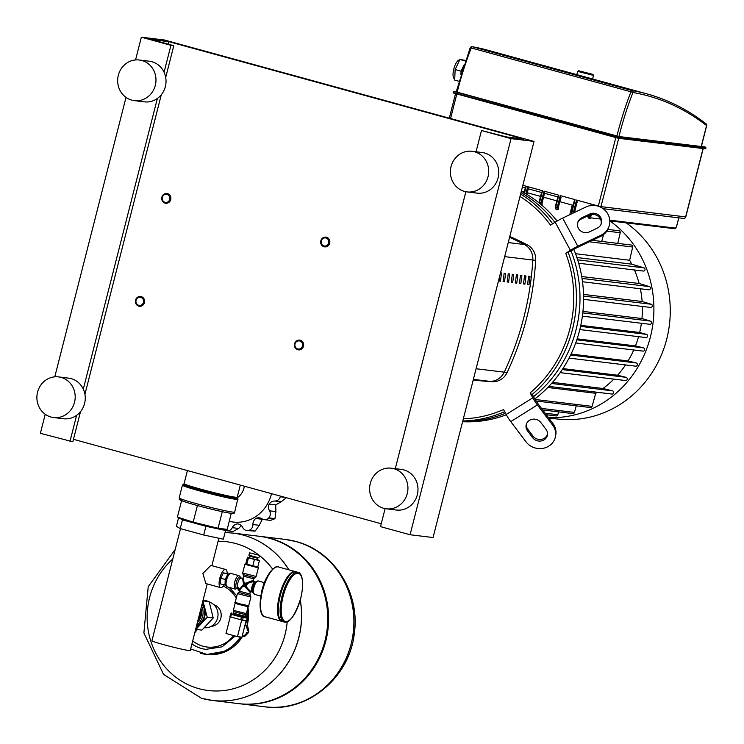 <?xml version="1.0" encoding="UTF-8"?>
<svg xmlns="http://www.w3.org/2000/svg" width="744" height="744" viewBox="0 0 744 744"><rect width="100%" height="100%" fill="white"/><g stroke="black" fill="none" stroke-linecap="round" stroke-linejoin="round"><path stroke-width="1.12" d="M463.131 67.611A9.821 3.441 105.3 0 0 461.922 71.266A9.821 3.441 105.3 0 0 461.754 71.954M459.708 59.957A9.821 3.441 105.3 0 0 453.793 69.034A9.821 3.441 105.3 0 0 454.64 78.929L454.724 78.948M460.899 74.763L461.057 71.164L463.977 65.026M461.057 71.164L455.142 69.536L454.677 80.101L458.992 81.282M465.558 60.385L459.922 59.501L455.142 69.536M465.344 60.989L459.922 59.501M701.248 146.428L706.577 125.541A1.637 1.516 -52.4 0 0 706.093 123.839L706.093 123.839C687.67 109.638 667.954 99.659 646.945 93.884A1296.029 453.766 105.3 0 0 631.981 90.545A1.637 1.534 99.8 0 1 633.042 92.535A1294.393 453.189 -74.7 0 1 706.577 125.541L706.67 125.559A1.637 1.6 -34 0 0 706.465 124.229L706.465 124.229A1.637 1.6 -34 0 0 706.242 123.969M701.229 146.503L618.934 136.533L456.267 91.903M524.101 192.78L525.422 187.423L524.055 192.761M525.524 187.888L526.259 186.26L522.846 185.321M525.915 193.831L527.738 186.66L528.37 188.669M528.659 188.93L541.539 192.464L528.696 188.93A2.046 0.716 -74.7 0 1 528.659 188.93A2.046 0.716 -74.7 0 1 528.361 188.483L526.864 194.389M541.679 192.138L538.991 202.433L541.679 192.138M541.79 192.352L542.534 190.724L527.738 186.66M541.66 205.046A0.818 0.763 96.9 0 0 542.134 204.488L542.004 203.252L540.981 203.01L544.013 191.124L544.636 193.133M544.924 193.393L557.805 196.928L544.961 193.393A2.046 0.716 -74.7 0 1 544.924 193.393A2.046 0.716 -74.7 0 1 544.636 192.947L542.004 203.252M557.944 196.602L555.266 206.897L557.944 196.602M558.056 196.807L558.8 195.179L544.013 191.124M557.386 209.52L555.982 209.138A2.046 0.716 -74.7 0 1 555.945 209.129A2.046 0.716 -74.7 0 1 555.768 207.065L557.247 207.474A2.046 0.716 105.3 0 0 557.423 209.529L557.563 209.557A0.818 0.763 96.9 0 0 558.4 208.952L558.27 207.706L557.247 207.474L560.279 195.588L560.911 197.588M561.19 197.848L561.227 197.858A2.046 0.716 -74.7 0 1 561.19 197.848A2.046 0.716 -74.7 0 1 560.902 197.411L558.27 207.706M574.21 201.066L571.531 211.361L574.21 201.066M574.322 201.271L575.066 199.643L560.279 195.588M574.48 212.449L573.512 211.938L576.544 200.052L577.177 202.052M577.456 202.312L577.493 202.322A2.046 0.716 -74.7 0 1 577.456 202.312A2.046 0.716 -74.7 0 1 577.167 201.875L574.545 212.17M590.587 205.735L591.331 204.107L576.544 200.052M592.587 205.4L592.81 204.516L593.108 205.391M576.832 74.651L577.669 71.368L593.526 75.414L592.931 74.4L578.674 70.764L592.931 74.4M575.977 330.094A121.551 113.702 -83.1 0 0 571.048 250.988A121.551 113.702 -83.1 0 1 575.977 330.094A121.551 113.702 -83.1 0 1 533.55 396.692A121.551 113.702 -83.1 0 0 575.977 330.094M554.885 222.382A121.551 113.702 -83.1 0 0 520.986 192.612A121.551 113.702 -83.1 0 1 554.885 222.382M520.614 194.082A121.551 113.702 96.9 0 1 552.662 223.767M568.128 252.281L565.738 253.248L570.406 250.328A16.368 3.488 -28.4 0 1 577.828 246.245L562.631 218.104L585.947 206.981A16.368 15.568 -160.6 0 1 604.091 209.445A16.368 15.568 -160.6 0 1 608.983 226.492A16.368 15.568 -160.6 0 1 601.143 235.123L600.724 236.322L578.376 246.98A16.368 3.488 151.6 0 0 570.946 251.054L568.128 252.281A121.551 113.702 96.9 0 1 572.387 329.657A121.551 113.702 96.9 0 1 531.821 394.738L532.537 394.822L533.736 397.045A16.368 4.613 57.9 0 0 538.303 404.178L552.978 423.624L552.69 425.233L537.382 404.941A16.368 4.613 -122.1 0 1 532.806 397.817L530.146 392.879L531.821 394.738M504.655 411.646A121.551 113.702 96.9 0 1 462.777 420.955M462.666 421.402A121.551 113.702 -83.1 0 0 505.52 413.246A121.551 113.702 -83.1 0 1 462.666 421.402M463.335 418.798A119.505 111.795 -83.1 0 0 503.521 409.544L506.18 414.482A16.368 4.613 57.9 0 0 510.756 421.616L526.064 441.908A16.368 15.01 10.3 0 0 543.027 448.334A16.368 15.01 10.3 0 0 555.48 436.514L555.768 434.905A16.368 15.01 -169.7 0 0 552.978 423.624M540.814 422.49L546.031 429.4A8.184 7.505 10.3 0 1 547.426 435.045A8.184 7.505 10.3 0 1 541.204 440.95A8.184 7.505 10.3 0 1 532.713 437.742L527.496 430.823A8.184 7.505 10.3 0 1 526.101 425.187A8.184 7.505 10.3 0 1 532.332 419.272A8.184 7.505 10.3 0 1 540.814 422.49M526.296 424.387A8.184 7.505 -169.7 0 0 527.794 429.214L533.011 436.133A8.184 7.505 -169.7 0 0 541.055 439.416A8.184 7.505 -169.7 0 0 547.528 434.226M552.69 425.233A16.368 15.01 10.3 0 1 555.48 436.514M530.146 392.879A119.505 111.795 -83.1 0 0 565.738 253.248M562.631 218.104A16.368 3.488 151.6 0 0 555.201 222.177L550.532 225.107A119.505 111.795 -83.1 0 0 520.01 196.453M581.799 217.806L589.741 214.021A8.184 7.784 -160.6 0 1 601.264 223.777A8.184 7.784 -160.6 0 1 597.339 228.092L589.397 231.886A8.184 7.784 -160.6 0 1 577.874 222.121A8.184 7.784 -160.6 0 1 581.799 217.806L581.371 219.006A8.184 7.784 19.4 0 0 577.688 222.726M601.031 224.363A8.184 7.784 19.4 0 0 589.322 215.211L581.371 219.006M600.724 236.322A16.368 15.568 19.4 0 0 608.564 227.692L608.983 226.492M577.828 246.245L601.143 235.123M573.801 249.361A121.551 113.702 96.9 0 1 579.567 330.531A121.551 113.702 96.9 0 1 534.815 398.942M506.339 414.771A121.551 113.702 96.9 0 1 462.591 421.709M521.33 191.273A121.551 113.702 96.9 0 1 557.089 221.033M609.81 220.903A107.229 100.31 96.9 0 1 650.358 337.116A107.229 100.31 96.9 0 1 548.44 417.607M626.132 222.847A107.229 100.31 96.9 0 1 666.726 339.097A107.229 100.31 96.9 0 1 556.977 418.974L548.719 417.979M569.783 214.691L572.238 205.084L559.814 201.671M556.8 200.852L543.548 197.207M540.535 196.388L527.282 192.752M524.269 191.924L521.367 191.124M601.756 241.447L603.496 234.63M573.103 205.186L572.238 205.084M607.839 229.394L618.934 230.742A1.637 1.534 96.9 0 1 620.226 232.733L617.771 243.381M597.376 392.293A94.953 88.824 96.9 0 1 595.721 393.297L547.779 387.494M613.884 379.133A94.953 88.824 96.9 0 1 602.993 388.498L552.513 382.379M625.509 364.941A94.953 88.824 96.9 0 1 617.567 375.218L562.91 368.606M633.758 349.996A94.953 88.824 96.9 0 1 628.057 360.942L571.067 354.042M638.566 336.679A94.953 88.824 96.9 0 1 635.46 345.904L577.149 338.846M641.402 323.277A94.953 88.824 96.9 0 1 639.654 332.484L580.776 325.361M642.37 306.454A94.953 88.824 96.9 0 1 641.96 318.534L582.943 311.392M575.521 253.704L629.629 260.261A94.953 88.824 96.9 0 1 631.74 264.167L576.888 257.526M640.351 288.774A94.953 88.824 96.9 0 1 642.128 301.497L583.529 294.401M634.474 269.988A94.953 88.824 96.9 0 1 639.105 283.492L581.715 276.536M639.105 283.492L649.317 286.579A1.637 1.534 96.9 0 1 648.675 289.779A1.637 1.534 96.9 0 1 648.433 289.732M631.74 264.167L643.932 267.859A1.637 1.534 96.9 0 1 643.29 271.058A1.637 1.534 96.9 0 1 643.049 271.011M642.128 301.497L651.233 304.25A1.637 1.534 96.9 0 1 650.6 307.449A1.637 1.534 96.9 0 1 650.358 307.402M641.96 318.534L650.423 321.092A1.637 1.534 96.9 0 1 649.782 324.291A1.637 1.534 96.9 0 1 649.54 324.245M639.654 332.484L646.471 334.354A1.637 1.534 96.9 0 1 645.866 337.562A1.637 1.534 96.9 0 1 645.662 337.525M635.46 345.904L643.514 347.894A1.637 1.534 96.9 0 1 642.946 351.112A1.637 1.534 96.9 0 1 642.779 351.075L575.726 342.956M628.057 360.942L636.194 362.951A1.637 1.534 96.9 0 1 635.636 366.169A1.637 1.534 96.9 0 1 635.46 366.141L569.048 358.097L635.636 366.169M617.567 375.218L626.104 377.329A1.637 1.534 96.9 0 1 625.537 380.547A1.637 1.534 96.9 0 1 625.369 380.51L560.186 372.623M602.993 388.498L612.507 390.842A1.637 1.534 96.9 0 1 611.94 394.06A1.637 1.534 96.9 0 1 611.773 394.022L548.84 386.406L611.94 394.06M595.721 393.297L592.066 406.363A1.637 1.534 96.9 0 1 590.401 407.545L536.061 400.969M576.265 405.833L574.433 412.409A1.637 1.534 96.9 0 1 572.768 413.59L542.655 409.944M558.632 411.878L557.833 414.743A1.637 1.534 96.9 0 1 556.168 415.924L546.263 414.724M592.364 240.312L631.386 245.036A1.637 1.534 96.9 0 1 632.679 247.027L629.629 260.261M520.828 283.631A289.444 270.76 -83.1 0 0 521.888 275.447L520.447 275.271A289.444 270.76 96.9 0 1 519.396 283.455L520.828 283.631L519.424 283.25M516.755 283.139A289.444 270.76 -83.1 0 0 517.805 274.954L516.373 274.778A289.444 270.76 96.9 0 1 515.313 282.962L516.755 283.139L515.341 282.757M528.984 284.617A289.444 270.76 -83.1 0 0 530.044 276.433L528.603 276.257A289.444 270.76 96.9 0 1 527.552 284.45L528.984 284.617L527.58 284.236M524.911 284.124A289.444 270.76 -83.1 0 0 525.962 275.94L524.529 275.764A289.444 270.76 96.9 0 1 523.469 283.957L524.911 284.124L523.506 283.743M512.672 282.646A289.444 270.76 -83.1 0 0 513.723 274.462L512.291 274.285A289.444 270.76 96.9 0 1 511.24 282.469L512.672 282.646L511.268 282.255M508.589 282.153A289.444 270.76 -83.1 0 0 509.649 273.959L508.208 273.792A289.444 270.76 96.9 0 1 507.157 281.976L508.589 282.153L507.185 281.762M504.516 281.66A289.444 270.76 -83.1 0 0 505.567 273.467L504.134 273.299A289.444 270.76 96.9 0 1 503.074 281.483L504.516 281.66L503.111 281.269M499.605 276.48A289.444 270.76 96.9 0 1 499.001 280.99L500.433 281.167L499.029 280.776M500.433 281.167A289.444 270.76 -83.1 0 0 501.493 272.974L500.526 272.862M508.254 242.563L524.436 244.525A289.444 270.76 96.9 0 0 509.584 237.355A289.444 270.76 96.9 0 1 524.436 244.525A16.368 15.317 96.9 0 1 532.825 260.037A289.444 270.76 96.9 0 1 504.246 372.149A16.368 15.317 96.9 0 1 489.561 381.337A289.444 270.76 96.9 0 1 473.231 379.952L475.295 380.203A289.444 270.76 -83.1 0 0 492.435 381.691A16.368 15.317 -83.1 0 0 507.12 372.502A289.444 270.76 -83.1 0 0 535.689 260.391A16.368 15.317 -83.1 0 0 527.31 244.869A289.444 270.76 -83.1 0 0 509.789 236.536M527.31 244.869L524.436 244.525A16.368 15.317 96.9 0 1 532.825 260.037A289.444 270.76 96.9 0 1 504.246 372.149A16.368 15.317 96.9 0 1 489.561 381.337A289.444 270.76 96.9 0 1 473.231 379.952M196.807 624.774A14.322 13.401 -83.1 0 0 202.628 616.32A14.322 13.401 -83.1 0 0 201.596 605.988M200.945 608.555A13.094 12.248 96.9 0 1 201.085 615.958A13.094 12.248 96.9 0 1 197.43 622.328M196.332 626.643A14.731 13.783 -83.1 0 0 201.122 623.267A14.731 13.783 -83.1 0 0 204.721 616.627A14.731 13.783 -83.1 0 0 204.749 609.011A14.731 13.783 -83.1 0 0 202.201 603.626M209.343 602.138A13.094 12.248 96.9 0 1 217.601 617.957A13.094 12.248 96.9 0 1 204.423 627.741M202.917 600.808L207.241 617.25L195.923 629.405L201.894 630.121L213.212 617.976L209.157 601.608L203.149 599.887M203.186 600.882L209.157 601.608M207.241 617.25L213.212 617.976M194.975 631.972L195.756 632.065L196.425 629.461M239.54 703.731L264.817 706.791A84.314 78.864 -83.1 0 0 351.112 643.988A84.314 78.864 -83.1 0 0 285.082 539.391A84.314 78.864 96.9 0 1 351.112 643.988A84.314 78.864 96.9 0 1 264.817 706.791L264.892 706.8A84.314 78.864 -83.1 0 0 351.187 643.997A84.314 78.864 -83.1 0 0 295.824 541.502A84.314 78.864 -83.1 0 0 285.157 539.4A84.314 78.864 -83.1 0 0 285.119 539.4L259.805 536.331A84.314 78.864 96.9 0 1 325.835 640.928A84.314 78.864 96.9 0 1 239.54 703.731A84.314 78.864 96.9 0 1 239.112 703.675M232.77 533.057A84.314 78.864 96.9 0 1 232.807 533.067A84.314 78.864 96.9 0 1 288.942 569.858A84.314 78.864 -83.1 0 0 232.807 533.067L258.949 536.229A84.314 78.864 96.9 0 1 324.97 640.826A84.314 78.864 96.9 0 1 238.675 703.629L212.542 700.457A84.314 78.864 -83.1 0 0 298.837 637.654A84.314 78.864 -83.1 0 0 300.288 600.017A84.314 78.864 96.9 0 1 298.837 637.654A84.314 78.864 96.9 0 1 212.542 700.457A84.314 78.864 96.9 0 1 212.505 700.457M287.203 621.835A74.949 70.113 96.9 0 1 198.825 688.656A74.949 70.113 96.9 0 1 149.609 597.534A74.949 70.113 96.9 0 1 172.775 559.014M218.104 541.232A74.949 70.113 96.9 0 1 235.811 543.566A74.949 70.113 96.9 0 1 258.828 555.033M259.74 555.74A74.949 70.113 96.9 0 1 272.639 569.095M211.259 626.318A11.011 10.295 -83.1 0 0 220.847 618.069A11.011 10.295 -83.1 0 0 213.872 604.751M248.078 606.36L246.459 613.642L233.374 610.303L233.663 611.642L245.557 614.674L245.157 616.255L233.263 613.223L233.663 611.633M248.282 606.5L235.43 603.142M245.046 624.914L246.497 625.313L244.99 625.137M248.803 630.893L247.222 630.698A6.138 5.738 -83.1 0 0 246.171 626.457L247.752 626.653L248.803 630.893A6.138 5.738 -83.1 0 1 248.329 632.744L245.399 635.888L243.818 635.702A6.138 5.738 -83.1 0 0 246.748 632.549L248.329 632.744M242.163 636.222L243.669 636.408A6.138 5.738 -83.1 0 0 245.399 635.888M247.752 626.653A6.138 5.738 -83.1 0 0 246.497 625.313M246.134 620.626L241.921 637.18L237.466 636.641L226.009 633.497L230.24 616.878M241.707 620.012L237.466 636.641M231.486 612.944L231.737 613.874L246.738 617.325A0.577 0.539 -83.1 0 1 247.11 618.041L247.12 617.994M230.621 614.172L229.868 616.739L240.786 619.78L246.534 620.654L247.11 618.041L243.204 617.567A0.577 0.539 -83.1 0 0 242.823 616.878L243.028 616.079L246.989 616.553L245.213 616.041M233.281 613.13L243.028 616.079M233.374 610.303L235.188 603.161M251.509 556.54L249.891 556.289L249.482 557.87L257.145 559.897L257.815 558.307L256.271 557.749M249.891 556.289L257.815 558.307M251.63 556.689L256.094 557.823M249.5 552.82L248.896 555.191L258.856 557.823L259.814 555.442L249.5 552.82L259.814 555.442M249.528 557.684L247.473 557.247L248.45 557.823L254.429 559.46L259.423 560.52L257.471 559.674M248.45 557.823L246.831 564.157L245.855 563.58L247.473 557.247M246.831 564.157L252.811 565.793L254.429 559.46M252.811 565.793L257.805 566.863L259.423 560.52M251.016 591.694L247.194 588.048L246.273 585.175L248.459 583.082L253.797 581.445M250.523 591.908L249.668 593.898L239.708 591.266L240.21 589.276L242.098 587.062L244.543 586.253L250.077 592.289L250.923 591.675L252.43 592.094A5.32 1.86 105.3 0 1 251.965 586.737A5.32 1.86 105.3 0 1 255.146 581.808A5.32 1.86 105.3 0 1 255.239 581.827L253.732 581.417L253.109 580.404L245.288 583.352L243.558 581.324L243.046 578.144L242.553 578.358L243.567 584.431L239.931 588.653M245.288 583.352L244.897 584.803L243.558 581.324M246.273 585.175L244.897 584.803L248.459 583.082M244.543 586.253L244.897 584.803L246.738 588.327M243.567 584.431L244.897 584.803L242.005 586.811A0.818 0.493 52.2 0 0 241.837 586.579M282.943 621.649A25.78 9.03 -74.7 0 1 282.478 621.556A25.78 9.03 -74.7 0 1 280.423 594.949A25.78 9.03 -74.7 0 1 295.666 571.736A25.78 9.03 -74.7 0 1 296.121 571.829L297.972 572.331A25.78 9.03 -74.7 0 0 297.507 572.248A25.78 9.03 -74.7 0 0 282.097 596.102A25.78 9.03 -74.7 0 0 284.329 622.068L282.478 621.556M282.116 621.435A25.78 9.03 -74.7 0 1 281.743 621.352A25.78 9.03 -74.7 0 1 279.679 594.744A25.78 9.03 -74.7 0 1 294.922 571.531A25.78 9.03 -74.7 0 1 295.387 571.625A25.78 9.03 -74.7 0 1 295.749 571.745M200.499 610.303A13.094 12.248 96.9 0 1 197.82 620.822M207.223 583.938L190.25 650.516A19.772 0.958 -165.7 0 1 164.154 644.797A19.772 0.958 -165.7 0 1 151.934 640.751L180.513 528.64M225.655 584.459A5.32 1.86 -74.7 0 1 225.767 579.26A5.32 1.86 -74.7 0 1 228.324 574.731M220.633 587.611L205.837 583.556L202.88 573.485L210.822 565.403L225.618 569.458A9.412 3.292 105.3 0 0 219.824 578.135A9.412 3.292 105.3 0 0 220.633 587.611A9.412 3.292 105.3 0 0 224.046 584.896M227.162 573.531A9.412 3.292 105.3 0 0 225.618 569.458M228.985 574.033L223.377 572.852L220.801 578.255L220.55 583.938L225.823 585.258M228.808 574.191L227.813 574.07L225.237 579.474L224.986 585.156M227.813 574.07L223.377 572.852M225.237 579.474L220.801 578.255M284.162 497.122L280.246 496.648A5.72 5.348 -83.1 0 0 280.358 496.071M223.47 528.91A5.72 5.348 -83.1 0 0 224.316 529.728M225.386 530.36A5.72 5.348 -83.1 0 0 226.027 530.593A47.067 44.026 96.9 0 0 226.167 530.63A5.72 5.348 -83.1 0 0 232.268 527.682A7.003 6.556 96.9 0 1 237.531 523.897L238.043 523.962M241.344 525.608L238.638 528.454L233.03 531.504L226.855 530.76M255.015 531.104L246.831 530.519A5.72 5.348 -83.1 0 0 248.84 530.36L255.015 531.104A47.067 44.026 96.9 0 0 255.155 531.067L248.98 530.314A5.72 5.348 -83.1 0 0 252.932 524.539A7.003 6.556 96.9 0 1 255.759 518.475L262.307 519.266L259.303 525.311L255.155 531.067M237.531 523.897A7.003 6.556 96.9 0 1 242.767 527.552A5.72 5.348 -83.1 0 0 246.831 530.519M274.852 518.735L270.518 520.4L264.25 519.638A5.72 5.348 -83.1 0 0 268.677 517.982L274.852 518.735A47.067 44.026 96.9 0 0 274.954 518.624L268.779 517.88A47.067 44.026 96.9 0 1 268.677 517.982M255.759 518.475A7.003 6.556 96.9 0 1 262.055 518.819A5.72 5.348 -83.1 0 0 264.25 519.638M286.338 497.717L281.186 501.809L275.699 504.897L275.885 511.584L274.954 518.624M280.246 496.648A47.067 44.026 96.9 0 1 280.209 496.787L285.147 497.392M268.779 517.88A5.72 5.348 -83.1 0 0 269.514 510.812A7.003 6.556 96.9 0 1 269.151 504.097L275.699 504.897M269.151 504.097A7.003 6.556 96.9 0 1 274.815 501.038A5.72 5.348 -83.1 0 0 280.209 496.787M244.33 486.195A16.368 15.317 96.9 0 1 237.299 497.745A27.658 1.339 -165.7 0 1 210.171 492.286A27.658 1.339 -165.7 0 1 183.759 484.093L184.084 483.647A27.416 1.33 14.3 0 0 201.029 489.254A27.416 1.33 14.3 0 0 237.224 497.197L240.312 485.088M271.514 493.644A37.246 34.838 96.9 0 1 229.245 521.293M182.996 518.884L182.931 519.145A19.772 0.958 14.3 0 0 198.443 524.074A19.772 0.958 14.3 0 0 219.945 528.928A19.772 0.958 14.3 0 0 221.247 528.91L221.312 528.649M179.509 517.778L178.607 517.582L176.393 526.296L180.234 528.566L203.707 535.001L223.349 539.186L225.572 530.472L222.8 528.835M180.234 528.566L182.447 519.851L205.93 526.287L225.572 530.472M203.707 535.001L205.93 526.287M178.607 517.582L182.447 519.851M231.272 513.351L227.19 529.365L218.066 528.259L193.17 522.13L177.398 517.099L181.583 500.684M222.289 511.686L218.066 528.259M197.402 505.548L193.17 522.13M472.012 151.292L482.066 152.511A20.46 19.139 96.9 0 1 484.651 153.013A20.46 19.139 96.9 0 1 498.396 176.514A20.46 19.139 96.9 0 1 477.146 193.133L467.093 191.924A20.46 19.139 96.9 0 1 464.498 191.413A20.46 19.139 96.9 0 1 450.762 167.912A20.46 19.139 96.9 0 1 472.012 151.292A20.46 19.139 96.9 0 1 474.598 151.795A20.46 19.139 96.9 0 1 488.343 175.296A20.46 19.139 96.9 0 1 467.093 191.924M391.232 468.19L401.286 469.399A20.46 19.139 96.9 0 1 403.871 469.91A20.46 19.139 96.9 0 1 417.617 493.411A20.46 19.139 96.9 0 1 396.366 510.031L386.313 508.812A20.46 19.139 96.9 0 1 383.727 508.31A20.46 19.139 96.9 0 1 369.982 484.809A20.46 19.139 96.9 0 1 391.232 468.19A20.46 19.139 96.9 0 1 393.818 468.692A20.46 19.139 96.9 0 1 407.563 492.193A20.46 19.139 96.9 0 1 386.313 508.812M139.277 60.004L149.33 61.222A20.46 19.139 96.9 0 1 151.916 61.733A20.46 19.139 96.9 0 1 165.661 85.235A20.46 19.139 96.9 0 1 144.41 101.854L134.357 100.635A20.46 19.139 96.9 0 1 131.772 100.124A20.46 19.139 96.9 0 1 118.026 76.623A20.46 19.139 96.9 0 1 139.277 60.004A20.46 19.139 96.9 0 1 141.862 60.515A20.46 19.139 96.9 0 1 155.608 84.016A20.46 19.139 96.9 0 1 134.357 100.635M58.497 376.901L68.55 378.119A20.46 19.139 96.9 0 1 71.145 378.622A20.46 19.139 96.9 0 1 84.881 402.123A20.46 19.139 96.9 0 1 63.631 418.751L53.577 417.533A20.46 19.139 96.9 0 1 50.992 417.021A20.46 19.139 96.9 0 1 37.256 393.52A20.46 19.139 96.9 0 1 58.497 376.901A20.46 19.139 96.9 0 1 61.092 377.413A20.46 19.139 96.9 0 1 74.828 400.914A20.46 19.139 96.9 0 1 53.577 417.533M534.034 141.416L511.054 138.626L481.48 130.516L506.534 136.952L523.767 139.035L168.851 41.664L151.618 39.581L173.798 45.663L170.934 45.319L141.351 37.2L164.331 39.981L534.034 141.416L433.064 537.531L410.084 534.75L380.51 526.631L385.104 508.626M141.351 37.2L135.557 59.939M126.015 97.39L54.777 376.836M45.235 414.278L40.381 433.324L72.828 441.778L80.51 411.646M170.934 45.319L164.071 72.233M157.384 98.441L83.291 389.131M76.613 415.338L69.964 441.434M173.798 45.663L165.698 77.441M161.29 94.758L84.928 394.339M168.851 41.664L168.228 44.129M73.461 439.313L381.244 523.757M481.48 130.516L476.058 151.776M465.874 191.729L395.287 468.673M511.054 138.626L410.084 534.75M165.084 203.14A4.91 4.594 -83.1 0 0 170.804 199.28A4.91 4.594 -83.1 0 0 166.879 193.514A4.91 4.594 -83.1 0 0 165.084 203.14M165.001 202.322A4.092 3.832 96.9 0 1 162.313 197.346A4.092 3.832 96.9 0 1 167.019 194.398A4.092 3.832 96.9 0 1 169.706 199.373A4.092 3.832 96.9 0 1 165.001 202.322M138.83 306.137A4.91 4.594 96.9 0 1 140.635 296.503A4.91 4.594 96.9 0 1 144.55 302.269A4.91 4.594 96.9 0 1 138.83 306.137M138.747 305.31A4.092 3.832 -83.1 0 0 143.453 302.362A4.092 3.832 -83.1 0 0 140.765 297.386A4.092 3.832 -83.1 0 0 136.059 300.334A4.092 3.832 -83.1 0 0 138.747 305.31M326.477 237.252A4.91 4.594 96.9 0 1 324.672 246.878A4.91 4.594 96.9 0 1 320.757 241.121A4.91 4.594 96.9 0 1 326.477 237.252M325.984 238.006A4.092 3.832 -83.1 0 0 321.278 240.954A4.092 3.832 -83.1 0 0 323.966 245.929A4.092 3.832 -83.1 0 0 328.671 242.981A4.092 3.832 -83.1 0 0 325.984 238.006M300.223 340.241A4.91 4.594 -83.1 0 0 294.503 344.109A4.91 4.594 -83.1 0 0 298.428 349.875A4.91 4.594 -83.1 0 0 300.223 340.241M299.739 341.003A4.092 3.832 96.9 0 1 302.427 345.979A4.092 3.832 96.9 0 1 297.721 348.927A4.092 3.832 96.9 0 1 295.033 343.951A4.092 3.832 96.9 0 1 299.739 341.003M470.394 47.839A1.637 1.534 99.8 0 1 472.263 46.723L631.981 90.545A2.046 0.716 105.3 0 0 630.949 91.782L633.042 92.535M618.934 136.533A132.562 46.407 -74.7 0 1 632.837 92.777M470.171 48.155L471.24 47.96L630.949 91.782A134.199 46.984 105.3 0 0 616.888 136.059M457.169 92.247A134.199 46.984 -74.7 0 1 471.24 47.96A2.046 0.716 -74.7 0 1 472.263 46.723A1296.029 453.766 -74.7 0 1 487.227 50.071L646.945 93.884M524.539 193.031L526.259 186.26M540.823 204.34A2.046 0.716 105.3 0 1 540.981 203.01L539.502 202.601L542.534 190.724M557.563 209.557A0.818 0.763 96.9 0 1 557.461 209.538A2.046 0.716 105.3 0 0 557.461 209.538L555.945 209.129L555.266 206.897L555.768 207.065L558.8 195.179M573.354 212.989A2.046 0.716 105.3 0 1 573.512 211.938L572.034 211.529L575.066 199.643M590.169 214.867L589.778 216.402L588.392 215.658M590.969 205.521L591.331 204.107M592.81 204.516L598.353 206.032A2.046 0.716 105.3 0 0 598.306 206.228M615.809 137.566L598.353 206.032L600.919 206.627L618.822 137.975L618.311 137.854L705.433 148.819L618.45 138.282M450.576 118.51L456.835 93.958M539.391 203.159A2.046 0.716 -74.7 0 1 539.502 202.601L538.926 202.787M555.312 206.925L555.442 208.143M572.145 213.565A2.046 0.716 -74.7 0 1 572.034 211.529L571.531 211.361L572.21 213.593M571.578 211.389L571.708 212.598M600.436 219.024L590.931 217.88L590.81 216.634L589.778 216.402A2.046 0.716 105.3 0 0 589.955 218.457L588.513 218.057A2.046 0.716 -74.7 0 1 588.476 218.057A2.046 0.716 -74.7 0 1 588.299 215.993L587.918 215.881M587.825 215.927L587.974 217.062M587.797 215.825L588.476 218.057L589.955 218.457A2.046 0.716 105.3 0 0 589.992 218.466A0.818 0.763 96.9 0 0 590.931 217.88M609.81 220.866L674.724 228.724A0.818 0.763 96.9 0 0 674.836 228.743L609.81 220.875M676.408 226.976L675.673 228.138A0.818 0.763 96.9 0 1 674.836 228.743L676.454 227.004L678.788 217.834M678.742 217.834L676.408 227.004M675.673 228.138L609.764 220.159M590.81 216.634L591.341 214.56M453.422 92.619L453.868 91.447L619.027 137.184L618.757 136.682L618.311 137.854L453.422 92.619M705.861 148.493L618.822 137.975L619.027 137.184L705.833 147.638M705.805 147.228L705.851 148.512L705.796 147.219L618.757 136.682L453.812 91.438L453.459 93.028L618.338 138.263L453.459 93.028M701.48 146.038L705.786 147.219L701.48 146.038M522.362 187.2L525.273 188L522.362 187.2M600.687 207.204A2.046 1.916 -83.1 0 0 600.919 206.627L685.652 216.895A2.046 1.916 96.9 0 1 683.299 218.364M685.67 216.82L703.08 148.53M533.011 436.133L532.713 437.742M527.794 429.214L527.496 430.823M510.756 421.616L537.382 404.941M506.18 414.482L532.806 397.817M589.322 215.211L589.741 214.021M570.406 250.328L555.201 222.177M620.226 232.733L606.834 231.114M649.317 286.579L582.022 278.433M643.932 267.859L577.642 259.833M651.233 304.25L583.566 296.056M650.423 321.092L582.784 312.908M646.471 334.354L580.553 326.374M643.514 347.894L576.823 339.813M636.194 362.951L570.611 355.009M626.104 377.329L562.259 369.591M612.507 390.842L551.555 383.458M592.066 406.363L535.131 399.472M574.433 412.409L541.511 408.419M557.833 414.743L545.12 413.199M632.679 247.027L589.294 241.772M535.689 260.391L504.665 256.634M476.095 368.745L507.12 372.502M492.435 381.691L473.379 379.384M202.043 604.258A14.322 13.401 96.9 0 1 204.209 616.506A14.322 13.401 96.9 0 1 196.481 626.057M264.855 706.8A84.314 78.864 -83.1 0 0 264.892 706.8C307.253 713.012 349.634 677.728 354.293 633.562C360.403 593.191 334.279 551.192 296.121 541.558L285.157 539.4M300.241 600.176A84.314 78.864 96.9 0 1 298.762 637.645A84.314 78.864 96.9 0 1 212.468 700.448A84.314 78.864 96.9 0 1 201.801 698.356M225.051 532.518L232.733 533.057A84.314 78.864 96.9 0 1 243.4 535.15A84.314 78.864 96.9 0 1 288.858 569.83M191.924 643.932A34.382 32.159 -83.1 0 0 201.559 648.508A34.382 32.159 -83.1 0 0 205.902 649.363L222.112 646.815L235.206 636.018M192.687 640.937A31.927 29.862 -83.1 0 0 203.019 646.238A31.927 29.862 -83.1 0 0 233.681 635.599M245.511 625.044A39.293 36.754 -83.1 0 0 245.529 624.969A39.293 36.754 -83.1 0 0 246.385 620.654M246.785 616.478A39.293 36.754 -83.1 0 0 246.766 612.424M239.652 591.443A39.293 36.754 -83.1 0 0 237.503 588.653M247.082 625.834A39.293 36.754 -83.1 0 0 247.25 625.174A39.293 36.754 -83.1 0 0 247.957 607.783M240.061 589.88A39.293 36.754 -83.1 0 0 238.787 588.346M242.767 636.297L227.311 650.805L207.037 654.45A39.293 36.754 -83.1 0 0 242.628 636.278M200.341 653.26A39.293 36.754 -83.1 0 0 205.316 654.236A39.293 36.754 -83.1 0 0 240.331 636.985M236.285 598.064A31.927 29.862 -83.1 0 0 223.237 586.077M229.868 616.739L230.631 614.126A0.577 0.539 96.9 0 1 231.235 613.698L230.538 614.126L231.403 614.404L231.942 613.084M230.733 617.018L231.403 614.404L241.456 617.167L241.995 615.846M240.786 619.78L241.456 617.167L243.204 617.567L242.535 620.189M246.934 616.553L246.729 617.343M254.681 594.4A6.956 2.437 -74.7 0 1 254.56 594.372A6.956 2.437 -74.7 0 1 253.955 587.369A6.956 2.437 -74.7 0 1 258.112 580.934A6.956 2.437 -74.7 0 1 258.233 580.952A6.956 2.437 -74.7 0 1 258.354 580.999M253.602 593.256A6.138 2.148 -74.7 0 1 252.532 591.461A6.138 2.148 -74.7 0 1 252.96 587.053A6.138 2.148 -74.7 0 1 255.015 582.431L258.233 580.952L264.511 582.673M263.153 586.532A6.956 2.437 105.3 0 0 262.093 589.601A6.956 2.437 105.3 0 0 261.628 592.085M237.42 593.61L250.905 597.041L248.682 605.756L239.494 603.747L235.197 602.324L237.42 593.61L238.592 592.419L250.44 595.442L250.905 597.041M236.192 603.31L239.549 604.565C235.523 603.589 234.072 602.845 235.197 602.324M238.424 588.244A5.32 1.86 -74.7 0 1 238.322 588.225A5.32 1.86 -74.7 0 1 237.866 582.868A5.32 1.86 -74.7 0 1 241.047 577.939A5.32 1.86 -74.7 0 1 241.14 577.958L241.028 578.6L239.01 575.679A6.956 2.437 105.3 0 0 238.889 575.661A6.956 2.437 105.3 0 0 234.732 582.096A6.956 2.437 105.3 0 0 235.327 589.099A6.956 2.437 105.3 0 0 235.457 589.127M240.907 577.939A6.138 2.148 105.3 0 0 239.968 576.795A6.138 2.148 105.3 0 0 236.294 582.478A6.138 2.148 105.3 0 0 238.117 588.123M227.32 586.895A6.956 2.437 -74.7 0 1 227.199 586.867A6.956 2.437 -74.7 0 1 226.595 579.864A6.956 2.437 -74.7 0 1 230.752 573.429A6.956 2.437 -74.7 0 1 230.882 573.447A6.956 2.437 -74.7 0 1 231.003 573.494M229.431 574.052A6.138 2.148 105.3 0 0 226.148 579.697A6.138 2.148 105.3 0 0 226.26 585.602M254.978 577.632L253.518 578.795L243.558 576.163L243.13 574.61L254.606 577.623L256.15 576.451L242.665 573.01L244.888 564.296L257.917 567.737L257.852 566.714M256.978 566.686L253.648 565.979M251.816 565.524L247.836 564.436M242.646 578.376L241.14 577.958A5.32 1.86 -74.7 0 1 241.233 577.995M246.673 564.064L246.022 563.682M284.785 622.151A25.78 9.03 -74.7 0 1 284.329 622.068C289.583 623.351 295.033 615.483 300.706 598.464C305.644 577.335 299.562 571.559 297.972 572.331M300.65 598.464A24.961 8.742 -74.7 0 1 285.733 621.566A24.961 8.742 -74.7 0 1 283.129 596.344A24.961 8.742 -74.7 0 1 298.046 573.243A24.961 8.742 -74.7 0 1 300.65 598.464M261.758 613.521A24.961 8.742 -74.7 0 1 262.046 590.587M265.19 616.776A25.78 9.03 -74.7 0 1 264.734 616.692A25.78 9.03 -74.7 0 1 262.511 590.727A25.78 9.03 -74.7 0 1 277.912 566.863A25.78 9.03 -74.7 0 1 278.377 566.956L295.387 571.625M262.055 590.559A24.961 8.742 -74.7 0 1 274.201 568.165M232.268 527.682L238.638 528.454M252.932 524.539L259.303 525.311M269.514 510.812L275.885 511.584M274.815 501.038L281.186 501.809M232.816 512.114A28.653 1.395 14.3 0 0 234.695 512.086C234.723 513.304 233.532 513.723 231.142 513.332C221.182 511.993 194.482 505.083 184.224 501.642C176.207 498.368 180.811 500.526 179.174 497.931A28.653 1.395 14.3 0 0 196.881 503.79A28.653 1.395 14.3 0 0 232.816 512.114M237.95 499.345A28.653 1.395 -165.7 0 1 200.136 491.049A28.653 1.395 -165.7 0 1 182.42 485.19L182.847 484.632A28.412 1.376 14.3 0 0 209.975 493.04A28.412 1.376 14.3 0 0 237.838 498.657L234.695 512.086M230.938 513.295A27.007 1.311 -165.7 0 1 197.058 505.446A27.007 1.311 -165.7 0 1 182.131 499.903M706.093 123.839L706.698 125.569L701.369 146.494M456.165 91.912L470.124 47.96L472.133 46.695L487.227 50.071M453.17 92.535L453.366 91.745M455.551 93.605L449.292 118.166M603.105 208.673L683.559 218.42A2.046 2.046 0 0 0 685.791 216.885L703.21 148.549M578.674 70.764L577.679 71.359M592.624 78.985L593.526 75.414M578.665 263.237L643.29 271.058M582.506 281.762L648.675 289.779M583.584 299.339L650.6 307.449M582.385 316.135L649.782 324.291M625.537 380.547L560.176 372.632M642.946 351.112L575.716 342.965M645.866 337.562L579.809 329.564M175.193 549.509L148.214 586.718L143.89 632.967L163.55 674.399L201.503 698.3L212.542 700.457M229.31 587.444L236.825 595.916M238.908 588.383L240.079 589.787M248.04 607.439L247.203 625.964M207.037 654.45L190.65 648.954M245.557 614.674L246.459 613.642M246.534 620.654L247.194 618.041L246.292 617.185M246.989 616.553L246.785 617.343M231.44 612.917L231.235 613.707M256.234 557.907L256.438 557.116M251.677 555.898L251.472 556.689M260.828 596.093L254.56 594.372L252.532 591.461M250.012 593.898L250.44 595.442M240.21 589.276L237.95 588.225L238.554 587.621L235.327 589.099L227.199 586.867L225.758 585.026L226.092 579.697C227.841 574.721 229.431 572.638 230.882 573.447L239.01 575.679M243.558 576.163L243.046 578.144M253.36 580.776L253.862 578.786M245.985 563.664L244.888 564.296M256.15 576.451L258.373 567.728M243.13 574.61L242.665 573.01M248.682 605.756C249.928 607.02 246.887 606.63 239.568 604.565M238.592 592.419L239.708 591.266M278.377 566.956C277.633 563.71 265.413 573.187 262 590.559C257.061 611.689 263.144 617.464 264.734 616.692L281.743 621.352M211.873 565.691L218.866 538.228M184.084 483.647L187.414 470.58M179.174 497.931L182.42 485.19M237.838 498.647L237.224 497.197M182.847 484.632L183.759 484.093"/></g></svg>
